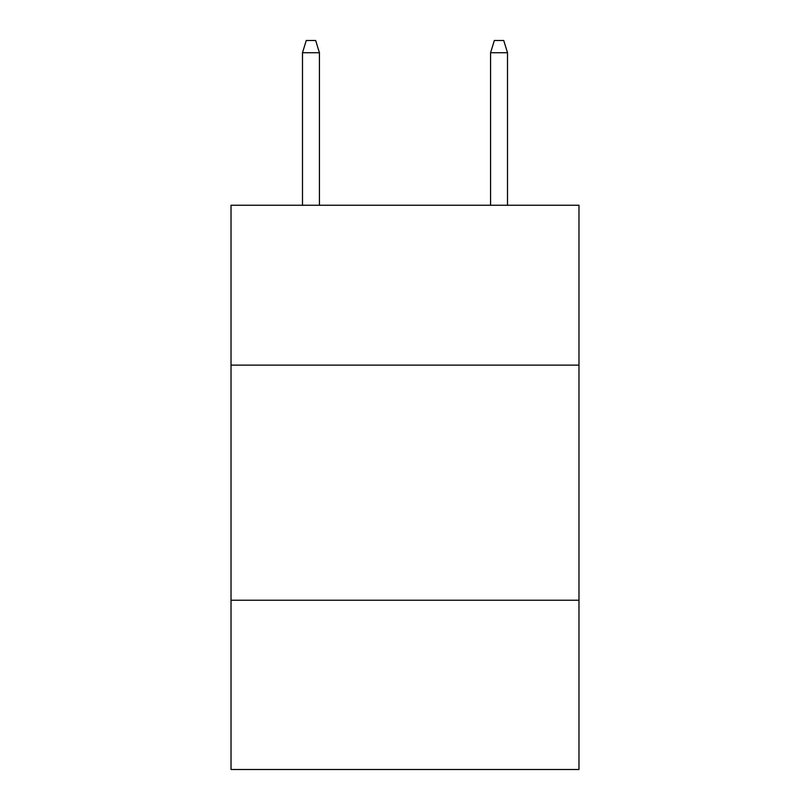 <?xml version="1.0" encoding="UTF-8"?>
<svg xmlns="http://www.w3.org/2000/svg" width="810" height="810" viewBox="0 0 810 810"><rect width="100%" height="100%" fill="white"/><g stroke="black" fill="none" stroke-linecap="round" stroke-linejoin="round"><path stroke-width="1.21" d="M231.022 365.128L578.978 365.128L578.978 205.254L231.022 205.254L231.022 769.5L578.978 769.5L578.978 600.23L231.022 600.23M578.978 600.23L578.978 365.128M319.423 205.254L319.423 52.721L302.494 52.721L302.494 205.254M302.494 52.721L306.261 40.5L315.657 40.5L319.423 52.721M490.576 52.721L494.343 40.5L503.739 40.5L507.505 52.721L490.576 52.721L490.576 205.254M507.505 52.721L507.505 205.254"/></g></svg>
